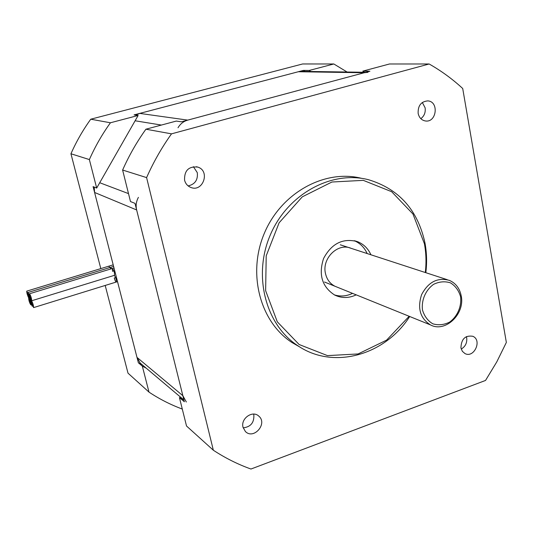 <?xml version="1.0" encoding="UTF-8"?>
<svg xmlns="http://www.w3.org/2000/svg" width="533" height="533" viewBox="0 0 533 533"><rect width="100%" height="100%" fill="white"/><g stroke="black" fill="none" stroke-linecap="round" stroke-linejoin="round"><path stroke-width="0.8" d="M186.33 402.002L182.852 395.693L136.648 209.955C135.629 205.571 136.215 201.374 138.413 197.363M94.221 187.076L94.588 192.46L136.988 357.39L140.152 363.04L141.891 364.512M365.905 72.295L301.731 71.362L298.32 71.742L139.746 113.402L135.795 115.141M178.015 127.767C180.321 123.863 183.565 121.311 187.743 120.118L364.219 72.748L367.983 72.328M364.399 72.275L362.78 71.136L369.902 71.222L181.4 121.817L176.296 121.071L145.915 129.206C136.788 141.958 129.019 155.569 122.617 170.04L130.485 201.554L135.002 203.359L184.358 401.742L179.421 397.565L183.652 399.743M462.711 88.505L506.35 342.439L496.763 361.927L485.53 380.449L250.956 469.033C237.805 464.323 225.272 458.054 213.347 450.232L146.602 177.602C153.457 162.092 161.759 147.514 171.506 133.85L429.152 63.993C441.297 70.889 452.484 79.057 462.711 88.505M429.152 63.993L389.483 63.987L362.78 71.136M179.421 397.565L186.523 426.007L213.347 450.232M145.915 129.206L171.506 133.85M409.157 316.289L386.618 340.114L358.109 353.945L327.482 355.618L299.106 344.498L277.3 321.812L265.634 290.692L266.207 255.847L279.105 222.801L302.271 196.85L331.919 182.019L363.299 180.354L391.648 191.7L412.948 213.986L424.408 243.721C426.147 253.168 426.44 262.762 425.287 272.516M425.834 272.696C427.06 262.649 426.773 252.769 424.988 243.041C417.845 210.055 399.024 188.949 368.536 179.728C331.486 170.134 287.44 194.152 270.224 235.14C252.709 275.994 265.734 325.043 298.027 345.857C333.505 370.002 385.146 355.198 409.69 316.502M299.892 347.05L292.044 342.566C260.051 321.952 247.112 273.456 264.421 233.094C281.424 192.606 325.003 168.881 361.72 178.375M356.224 294.856C348.862 298.3 341.686 298.367 334.704 295.062C322.052 286.881 318.348 274.688 323.578 258.485C331.586 243.494 342.859 237.871 357.39 241.616C363.546 244.054 368.056 248.445 370.935 254.787M367.157 253.561C364.399 247.465 360.095 243.175 354.245 240.683M334.358 294.882C340.434 296.748 346.497 296.248 352.546 293.37M349.275 247.725L351.12 248.325C338.035 242.395 321.652 258.412 325.49 273.562C326.862 279.485 330.034 283.723 335.01 286.274M243.181 427.846C250.717 426.94 254.268 422.629 253.835 414.914L253.601 414.094M243.028 427.293C240.496 418.532 252.642 409.99 258.811 416.133C267.939 423.608 253.661 440.038 245.407 431.517L243.028 427.293M461.225 349.062C465.389 346.563 467.214 342.839 466.701 337.895L466.368 336.596M460.938 347.909C461.258 339.021 465.222 335.144 472.831 336.283C482.412 340.181 474.05 358.509 464.956 353.559L462.344 351.314L460.938 347.909M188.142 185.904C195.005 184.338 198.056 179.921 197.29 172.652L193.392 166.682M184.565 180.161C184.278 170.533 188.669 166.169 197.75 167.082C210.608 170.88 202.9 192.773 190.621 187.35C187.489 186.004 185.477 183.605 184.565 180.161M420.83 118.679C424.281 116.027 425.707 112.403 425.121 107.813L422.323 102.456M418.152 113.416C417.839 105.694 421.043 101.523 427.772 100.89C439.185 101.437 436.667 122.817 425.441 120.971C421.59 120.265 419.158 117.746 418.152 113.416M122.617 170.04L146.602 177.602M460.592 296.748C461.738 306.475 457.421 316.442 449.612 322.112C443.989 324.91 438.386 325.47 432.803 323.804C427.772 320.786 424.341 316.182 422.489 310.006C421.25 300.166 425.647 289.999 433.602 284.329C439.312 281.577 444.948 281.091 450.512 282.87C455.475 285.981 458.833 290.605 460.592 296.748M461.205 295.828C459.659 288.286 455.702 283.13 449.339 280.365C437.586 277.207 428.352 281.944 421.636 294.569C417.206 308.207 420.137 318.314 430.437 324.897C445.268 333.025 465.249 313.977 461.205 295.828M112.536 271.304L113.889 270.891L112.536 271.304L112.383 268.472C113.962 270.378 114.675 272.649 114.528 275.294L114.508 275.301M114.269 278.019L115.614 277.606L114.269 278.019C114.995 280.538 115.661 281.877 116.267 282.024C116.554 280.138 115.941 277.906 114.422 275.334M110.478 269.058L110.558 267.326L111.63 268.705M108.752 266.194L109.811 267.553M304.949 71.409L303.464 70.389L309.187 70.463L310.686 71.495M146.229 368.163L142.331 366.138L138.38 362.793L93.088 186.623L96.68 188.056L138.134 115.481L134.083 114.888L303.464 70.389M138.38 362.793L142.238 364.799M347.103 72.022L333.831 63.973L309.187 70.463M333.831 63.973L302.631 63.967L90.757 119.205C82.975 129.992 76.366 141.512 70.942 153.764L100.81 268.612M138.134 115.481L110.431 122.777L90.757 119.205M142.331 366.138L148.993 392.115C159.414 399.024 170.38 404.62 181.893 408.911L182.226 408.798M110.431 122.777C102.169 134.263 95.147 146.528 89.371 159.574L96.68 188.056M105.194 285.455L128.007 373.16L148.993 392.115M89.371 159.574L70.942 153.764M30.401 302.058L32.193 306.209L31.807 303.424L30.154 299.333L30.401 302.058L28.622 297.934C28.775 300.439 29.495 302.737 30.787 304.829L30.401 302.058M28.509 295.255L30.154 299.333L29.908 296.581L28.122 292.444L28.509 295.255L26.737 291.138C26.763 293.137 27.436 295.422 28.762 297.994L28.509 295.255M31.56 300.685L31.807 303.424L33.606 307.601C33.592 305.589 32.906 303.284 31.56 300.685L31.707 300.752C31.56 298.207 30.834 295.875 29.515 293.756L29.908 296.581L31.56 300.685M128.5 193.612L99.724 182.726M94.588 192.46L136.648 209.955M135.109 120.778L161.399 125.062M187.743 120.118L139.746 113.402M182.852 395.693L136.988 357.39M298.32 71.742L364.219 72.748M140.152 363.04L183.912 399.963M292.044 342.566L298.027 345.857M357.39 241.616L354.838 240.823M197.75 167.082L196.331 166.729M324.517 282.024L430.437 324.897M340.321 244.8L447.254 279.685M32.193 306.209L32.686 306.055M30.787 304.829L31.28 304.676M28.122 292.444L113.596 266.4M30.294 299.393L30.801 299.24M31.707 300.752L114.522 275.301M29.515 293.756L114.002 267.979M33.606 307.601L117.513 281.644M28.902 298.054L29.402 297.9M26.737 291.138L113.196 264.841"/></g></svg>
